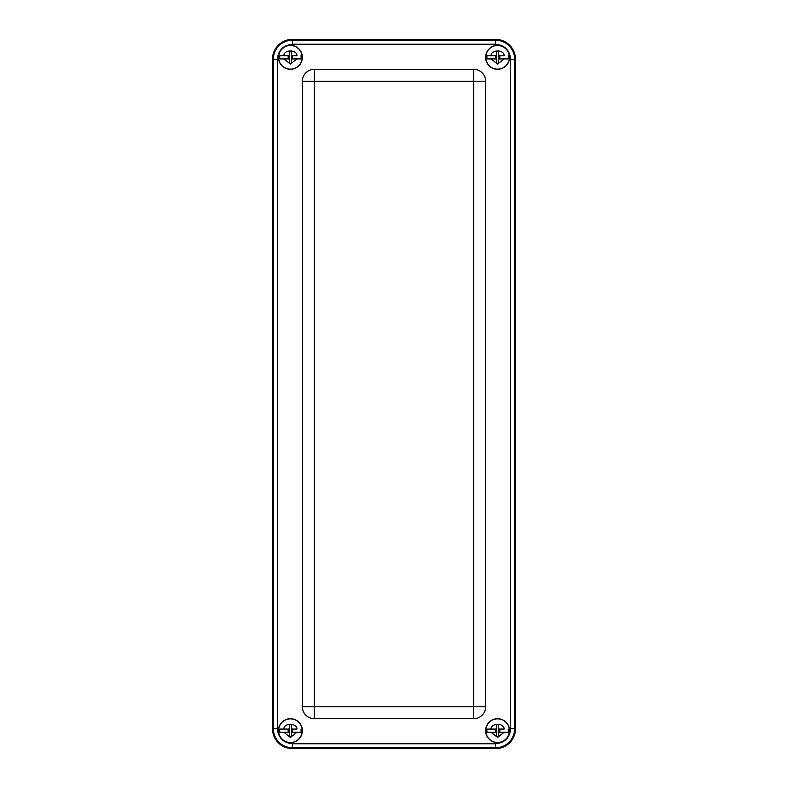 <?xml version="1.0" encoding="UTF-8"?>
<svg xmlns="http://www.w3.org/2000/svg" width="788" height="788" viewBox="0 0 788 788"><rect width="100%" height="100%" fill="white"/><g stroke="black" fill="none" stroke-linecap="round" stroke-linejoin="round"><path stroke-width="1.18" d="M292.397 39.4A19.917 19.917 0 0 0 272.481 59.317L272.481 728.683A19.917 19.917 0 0 0 292.397 748.6L495.603 748.6A19.917 19.917 0 0 0 515.519 728.683L515.519 59.317A19.917 19.917 0 0 0 495.603 39.4L292.397 39.4A19.917 19.917 0 0 0 272.481 59.317L272.481 728.683A19.917 19.917 0 0 0 292.397 748.6L495.603 748.6A19.917 19.917 0 0 0 515.519 728.683L515.519 59.317A19.917 19.917 0 0 0 495.603 39.4L292.397 39.4L292.397 40.237A19.079 19.079 0 0 0 273.318 59.317L273.318 728.683A19.079 19.079 0 0 0 292.397 747.763L292.397 743.774L495.603 743.774C504.704 742.818 509.738 737.785 510.693 728.683L510.693 59.317C509.738 50.215 504.704 45.182 495.603 44.227L292.397 44.227C283.296 45.182 278.262 50.215 277.307 59.317L277.307 728.683C278.262 737.785 283.296 742.818 292.397 743.774M314.314 81.233L314.314 706.767L473.686 706.767L473.686 81.233L302.365 81.233L302.365 706.767L314.314 706.767L314.314 718.715L473.686 718.715A11.948 11.948 0 0 0 485.635 706.767L485.635 81.233L473.686 81.233L473.686 69.285L314.314 69.285L314.314 81.233M473.686 69.285A11.948 11.948 0 0 1 485.635 81.233M314.314 718.715A11.948 11.948 0 0 1 302.365 706.767M302.365 81.233A11.948 11.948 0 0 1 314.314 69.285M290.408 718.715A11.948 11.948 0 0 1 300.76 736.652A11.948 11.948 0 0 1 280.055 736.652A11.948 11.948 0 0 1 290.408 718.715M497.592 718.715A11.948 11.948 0 0 1 507.945 736.652A11.948 11.948 0 0 1 487.24 736.652A11.948 11.948 0 0 1 497.592 718.715M290.408 45.379A11.948 11.948 0 0 1 300.76 63.306A11.948 11.948 0 0 1 280.055 63.306A11.948 11.948 0 0 1 290.408 45.379M497.592 45.379A11.948 11.948 0 0 1 507.945 63.306A11.948 11.948 0 0 1 487.24 63.306A11.948 11.948 0 0 1 497.592 45.379M290.408 69.157A11.83 11.83 0 0 1 280.164 51.417A11.83 11.83 0 0 1 300.652 51.417A11.83 11.83 0 0 1 290.408 69.157A11.83 11.83 0 0 1 280.164 51.417A11.83 11.83 0 0 1 300.652 51.417A11.83 11.83 0 0 1 290.408 69.157M292.131 58.923A0.768 0.768 0 0 0 291.363 59.691L292.131 58.923L300.996 58.923L296.938 58.923L290.408 64.055L283.877 58.923L279.819 58.923L288.684 58.923L289.452 59.691A0.768 0.768 0 0 0 288.684 58.923M279.819 55.731L283.877 55.731L279.819 55.731A10.707 10.707 0 0 0 279.819 58.923M288.684 55.731L289.452 54.973A0.768 0.768 0 0 1 288.684 55.731L283.877 55.731C283.729 49.398 297.086 49.398 296.938 55.731L292.131 55.731L291.363 54.973A0.768 0.768 0 0 0 292.131 55.731M300.996 58.923A10.707 10.707 0 0 0 300.996 55.731M291.363 63.385L289.452 63.385L289.452 51.269L291.363 51.269L291.363 63.385M288.181 58.923L288.181 55.731M292.644 58.923L292.644 55.731M497.592 69.157A11.83 11.83 0 0 1 487.348 51.417A11.83 11.83 0 0 1 507.836 51.417A11.83 11.83 0 0 1 497.592 69.157A11.83 11.83 0 0 1 487.348 51.417A11.83 11.83 0 0 1 507.836 51.417A11.83 11.83 0 0 1 497.592 69.157M499.316 58.923A0.768 0.768 0 0 0 498.548 59.691L499.316 58.923L508.181 58.923L504.123 58.923L497.592 64.055L491.062 58.923L487.004 58.923L495.869 58.923L496.637 59.691A0.768 0.768 0 0 0 495.869 58.923M487.004 55.731L491.062 55.731L487.004 55.731A10.707 10.707 0 0 0 487.004 58.923M495.869 55.731L496.637 54.973A0.768 0.768 0 0 1 495.869 55.731L491.062 55.731C490.914 49.398 504.271 49.398 504.123 55.731L499.316 55.731L498.548 54.973A0.768 0.768 0 0 0 499.316 55.731M508.181 58.923A10.707 10.707 0 0 0 508.181 55.731M498.548 63.385L496.637 63.385L496.637 51.269L498.548 51.269L498.548 63.385M495.356 58.923L495.356 55.731M499.819 58.923L499.819 55.731M290.408 742.493A11.83 11.83 0 0 1 280.164 724.763A11.83 11.83 0 0 1 300.652 724.763A11.83 11.83 0 0 1 290.408 742.493A11.83 11.83 0 0 1 280.164 724.763A11.83 11.83 0 0 1 300.652 724.763A11.83 11.83 0 0 1 290.408 742.493M292.131 732.269A0.768 0.768 0 0 0 291.363 733.027L292.131 732.269L300.996 732.269L296.938 732.269L290.408 737.401L283.877 732.269L279.819 732.269L288.684 732.269L289.452 733.027A0.768 0.768 0 0 0 288.684 732.269M279.819 729.077L283.877 729.077L279.819 729.077A10.707 10.707 0 0 0 279.819 732.269M288.684 729.077L289.452 728.309A0.768 0.768 0 0 1 288.684 729.077L283.877 729.077C283.729 722.744 297.086 722.744 296.938 729.077L292.131 729.077L291.363 728.309A0.768 0.768 0 0 0 292.131 729.077M300.996 732.269A10.707 10.707 0 0 0 300.996 729.077M291.363 736.731L289.452 736.731L289.452 724.615L291.363 724.615L291.363 736.731M288.181 732.269L288.181 729.077M292.644 732.269L292.644 729.077M497.592 742.493A11.83 11.83 0 0 1 487.348 724.763A11.83 11.83 0 0 1 507.836 724.763A11.83 11.83 0 0 1 497.592 742.493A11.83 11.83 0 0 1 487.348 724.763A11.83 11.83 0 0 1 507.836 724.763A11.83 11.83 0 0 1 497.592 742.493M499.316 732.269A0.768 0.768 0 0 0 498.548 733.027L499.316 732.269L508.181 732.269L504.123 732.269L497.592 737.401L491.062 732.269L487.004 732.269L495.869 732.269L496.637 733.027A0.768 0.768 0 0 0 495.869 732.269M487.004 729.077L491.062 729.077L487.004 729.077A10.707 10.707 0 0 0 487.004 732.269M495.869 729.077L496.637 728.309A0.768 0.768 0 0 1 495.869 729.077L491.062 729.077C490.914 722.744 504.271 722.744 504.123 729.077L499.316 729.077L498.548 728.309A0.768 0.768 0 0 0 499.316 729.077M508.181 732.269A10.707 10.707 0 0 0 508.181 729.077M498.548 736.731L496.637 736.731L496.637 724.615L498.548 724.615L498.548 736.731M495.356 732.269L495.356 729.077M499.819 732.269L499.819 729.077M473.686 718.715L473.686 706.767L485.635 706.767M277.307 728.683L272.481 728.683M277.307 59.317L272.481 59.317M292.397 44.227L292.397 40.237L495.603 40.237L495.603 39.4M495.603 44.227L495.603 40.237A19.079 19.079 0 0 1 514.682 59.317L515.519 59.317M510.693 59.317L514.682 59.317L514.682 728.683L515.519 728.683M510.693 728.683L514.682 728.683A19.079 19.079 0 0 1 495.603 747.763L495.603 748.6M495.603 743.774L495.603 747.763L292.397 747.763L292.397 748.6"/></g></svg>
